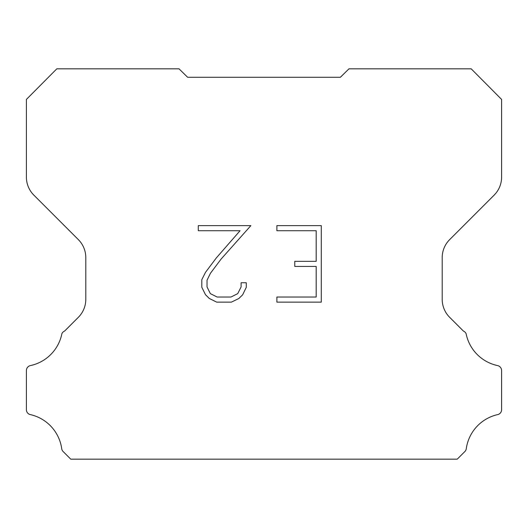 <?xml version="1.0" encoding="UTF-8"?>
<svg xmlns="http://www.w3.org/2000/svg" width="528" height="528" viewBox="0 0 528 528"><rect width="100%" height="100%" fill="white"/><g stroke="black" fill="none" stroke-linecap="round" stroke-linejoin="round"><path stroke-width="0.79" d="M316.186 297.033L316.186 266.435L294.769 266.435L294.769 261.334L316.186 261.334L316.186 230.729L276.89 230.729L276.89 225.628L321.288 225.628L321.288 302.135L276.89 302.135L276.89 297.033L316.186 297.033M246.286 282.737L246.286 287.324L242.649 294.796L238.861 298.505L231.389 302.135L216.698 302.135L209.273 298.445L205.491 294.716L201.802 287.245L201.802 279.675L205.491 272.356L216.302 257.961L240.055 230.729L198.271 230.729L198.271 225.628L250.866 225.628L221.08 259.09L210.474 273.227L207.035 280.21L207.035 286.928L210.368 293.654L217.147 297.033L230.993 297.033L237.719 293.641L241.105 286.928L241.105 282.737L246.286 282.737M187.631 77.273L179.038 68.831L56.806 68.831L26.4 99.422L26.4 177.131A25.456 25.456 0 0 0 33.858 195.129L78.342 239.613A25.456 25.456 0 0 1 85.8 257.618L85.8 299.323A25.456 25.456 0 0 1 78.342 317.321L64.594 331.076A5.089 5.089 0 0 0 61.888 333.683A40.729 40.729 0 0 1 30.433 365.581A5.089 5.089 0 0 0 26.4 370.564L26.4 409.438A5.089 5.089 0 0 0 29.872 414.5A40.729 40.729 0 0 1 61.703 448.569A5.089 5.089 0 0 0 63.129 451.539L70.759 459.169L457.241 459.169L464.871 451.539A5.089 5.089 0 0 0 466.297 448.569A40.729 40.729 0 0 1 498.128 414.5A5.089 5.089 0 0 0 501.6 409.438L501.6 370.564A5.089 5.089 0 0 0 497.567 365.581A40.729 40.729 0 0 1 466.112 333.683A5.089 5.089 0 0 0 463.406 331.076L449.658 317.321A25.456 25.456 0 0 1 442.2 299.323L442.2 257.618A25.456 25.456 0 0 1 449.658 239.613L494.142 195.129A25.456 25.456 0 0 0 501.6 177.131L501.6 99.422L471.194 68.831L348.962 68.831L340.369 77.273L187.631 77.273"/></g></svg>
